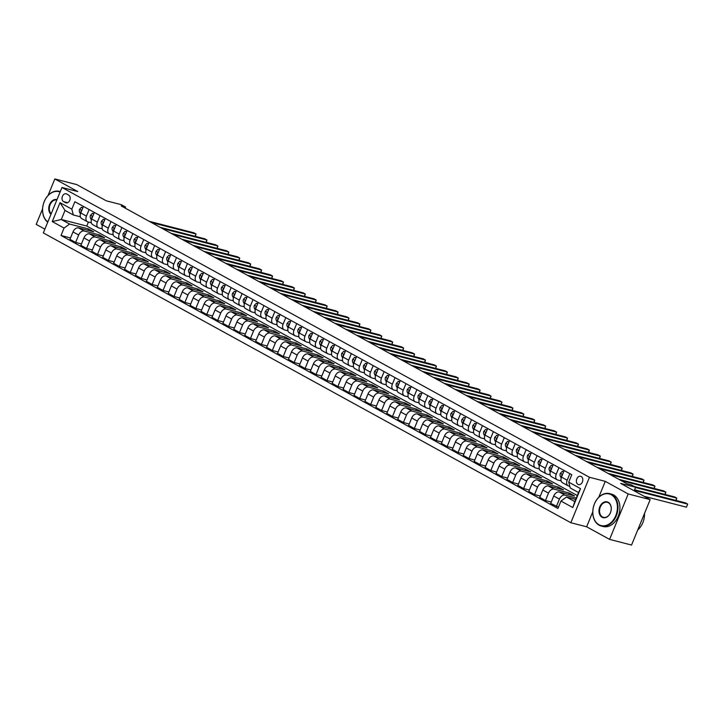 <?xml version="1.0" encoding="UTF-8"?>
<svg xmlns="http://www.w3.org/2000/svg" width="724" height="724" viewBox="0 0 724 724"><rect width="100%" height="100%" fill="white"/><g stroke="black" fill="none" stroke-linecap="round" stroke-linejoin="round"><path stroke-width="1.09" d="M581.209 476.519A4.281 3.149 -75.6 0 0 580.666 476.301A4.281 3.149 -75.6 0 0 576.666 479.279A4.281 3.149 -75.6 0 0 577.987 484.374A4.281 3.149 -75.6 0 0 578.53 484.591A4.281 3.149 -75.6 0 0 582.53 481.614A4.281 3.149 -75.6 0 0 581.209 476.519M609.59 539.389L631.545 545.045L650.179 499.614L628.215 493.967L605.273 481.36L589.463 477.288L570.829 522.719L586.639 526.791L609.59 539.389L628.215 493.967M589.463 477.288L61.965 187.489L43.331 232.92L570.829 522.719M42.589 208.811L36.2 224.386L44.879 229.155M61.965 187.489L77.776 191.561L54.834 178.955L48.065 195.453M54.834 178.955L76.789 184.611L106.292 200.81L121.225 204.657L125.596 207.055L121.207 205.924L626.848 483.723L631.247 484.854L635.618 487.252L620.676 483.406L650.179 499.614M63.567 201.607L65.486 202.666A4.145 3.05 -75.6 0 0 66.011 202.874A4.145 3.05 -75.6 0 0 69.893 199.987A4.145 3.05 -75.6 0 0 68.608 195.055L66.689 193.996A4.145 3.05 -75.6 0 0 66.156 193.788A4.145 3.05 -75.6 0 0 62.282 196.675A4.145 3.05 -75.6 0 0 63.567 201.607L67.712 202.675M64.065 228.06L52.264 221.58L60.02 202.675L71.821 209.155L73.323 214.974L65.015 210.412L61.296 219.499L69.595 224.06L64.065 228.06L61.024 235.49L557.923 508.483L560.973 501.053L566.503 497.044L574.802 501.614L578.53 492.528L570.231 487.967L568.729 482.148L580.53 488.628L572.774 507.542L560.973 501.053M568.729 482.148L571.779 474.718L74.871 201.725L71.821 209.155M634.152 490.809L635.618 487.252M125.171 208.105L125.596 207.055M88.409 222.042L86.762 226.051L61.296 219.499L52.264 221.58M73.323 214.974L80.373 216.784M569.86 473.668L567.173 480.211A5.349 3.566 118.8 0 0 568.114 485.813A5.349 3.566 118.8 0 0 568.675 486.03L569.806 486.32M558.937 467.668L556.249 474.211A5.349 3.566 118.8 0 0 557.181 479.804A5.349 3.566 118.8 0 0 557.751 480.03L561.118 480.899M548.005 461.659L545.326 468.211A5.349 3.566 118.8 0 0 546.258 473.804A5.349 3.566 118.8 0 0 546.819 474.03L550.186 474.89M537.081 455.658L534.393 462.211A5.349 3.566 118.8 0 0 535.335 467.804A5.349 3.566 118.8 0 0 535.896 468.021L539.262 468.89M526.158 449.658L523.47 456.201A5.349 3.566 118.8 0 0 524.411 461.803A5.349 3.566 118.8 0 0 524.972 462.021L528.339 462.889M515.235 443.658L512.547 450.201A5.349 3.566 118.8 0 0 513.479 455.794A5.349 3.566 118.8 0 0 514.04 456.02L517.407 456.889M504.302 437.649L501.614 444.201A5.349 3.566 118.8 0 0 502.556 449.794A5.349 3.566 118.8 0 0 503.117 450.02L506.483 450.88M493.379 431.649L490.691 438.201A5.349 3.566 118.8 0 0 491.632 443.794A5.349 3.566 118.8 0 0 492.193 444.011L495.56 444.88M482.456 425.649L479.768 432.192A5.349 3.566 118.8 0 0 480.709 437.794A5.349 3.566 118.8 0 0 481.27 438.011L484.637 438.88M471.523 419.649L468.844 426.192A5.349 3.566 118.8 0 0 469.776 431.785A5.349 3.566 118.8 0 0 470.338 432.011L473.704 432.88M460.6 413.639L457.912 420.192A5.349 3.566 118.8 0 0 458.853 425.784A5.349 3.566 118.8 0 0 459.414 426.011L462.781 426.87M449.676 407.639L446.989 414.191A5.349 3.566 118.8 0 0 447.93 419.784A5.349 3.566 118.8 0 0 448.491 420.001L451.857 420.87M438.753 401.639L436.065 408.182A5.349 3.566 118.8 0 0 436.997 413.784A5.349 3.566 118.8 0 0 437.567 414.001L440.934 414.87M427.821 395.639L425.142 402.182A5.349 3.566 118.8 0 0 426.074 407.775A5.349 3.566 118.8 0 0 426.635 408.001L430.002 408.861M416.897 389.63L414.209 396.182A5.349 3.566 118.8 0 0 415.151 401.775A5.349 3.566 118.8 0 0 415.712 402.001L419.078 402.861M405.974 383.63L403.286 390.182A5.349 3.566 118.8 0 0 404.227 395.775A5.349 3.566 118.8 0 0 404.788 395.992L408.155 396.861M395.051 377.629L392.363 384.173A5.349 3.566 118.8 0 0 393.295 389.765A5.349 3.566 118.8 0 0 393.856 389.992L397.223 390.86M384.118 371.629L381.43 378.172A5.349 3.566 118.8 0 0 382.372 383.765A5.349 3.566 118.8 0 0 382.933 383.992L386.299 384.851M373.195 365.62L370.507 372.172A5.349 3.566 118.8 0 0 371.448 377.765A5.349 3.566 118.8 0 0 372.009 377.991L375.376 378.851M362.272 359.62L359.584 366.172A5.349 3.566 118.8 0 0 360.525 371.765A5.349 3.566 118.8 0 0 361.086 371.982L364.453 372.851M351.339 353.62L348.66 360.163A5.349 3.566 118.8 0 0 349.592 365.756A5.349 3.566 118.8 0 0 350.154 365.982L353.52 366.851M340.416 347.62L337.728 354.163A5.349 3.566 118.8 0 0 338.669 359.756A5.349 3.566 118.8 0 0 339.23 359.982L342.597 360.842M329.492 341.61L326.805 348.163A5.349 3.566 118.8 0 0 327.746 353.755A5.349 3.566 118.8 0 0 328.307 353.973L331.673 354.841M318.569 335.61L315.881 342.162A5.349 3.566 118.8 0 0 316.813 347.755A5.349 3.566 118.8 0 0 317.384 347.973L320.75 348.841M307.637 329.61L304.958 336.153A5.349 3.566 118.8 0 0 305.89 341.746A5.349 3.566 118.8 0 0 306.451 341.972L309.818 342.841M296.713 323.61L294.025 330.153A5.349 3.566 118.8 0 0 294.967 335.746A5.349 3.566 118.8 0 0 295.528 335.972L298.894 336.832M285.79 317.601L283.102 324.153A5.349 3.566 118.8 0 0 284.043 329.746A5.349 3.566 118.8 0 0 284.604 329.963L287.971 330.832M274.867 311.601L272.179 318.153A5.349 3.566 118.8 0 0 273.111 323.746A5.349 3.566 118.8 0 0 273.672 323.963L277.039 324.832M263.934 305.6L261.246 312.144A5.349 3.566 118.8 0 0 262.188 317.736A5.349 3.566 118.8 0 0 262.749 317.963L266.115 318.832M253.011 299.6L250.323 306.143A5.349 3.566 118.8 0 0 251.264 311.736A5.349 3.566 118.8 0 0 251.825 311.963L255.192 312.822M242.088 293.591L239.4 300.143A5.349 3.566 118.8 0 0 240.332 305.736A5.349 3.566 118.8 0 0 240.902 305.953L244.269 306.822M231.155 287.591L228.476 294.143A5.349 3.566 118.8 0 0 229.408 299.736A5.349 3.566 118.8 0 0 229.97 299.953L233.336 300.822M220.232 281.591L217.544 288.134A5.349 3.566 118.8 0 0 218.485 293.727A5.349 3.566 118.8 0 0 219.046 293.953L222.413 294.822M209.308 275.582L206.621 282.134A5.349 3.566 118.8 0 0 207.562 287.727A5.349 3.566 118.8 0 0 208.123 287.953L211.489 288.813M198.385 269.581L195.697 276.134A5.349 3.566 118.8 0 0 196.629 281.727A5.349 3.566 118.8 0 0 197.2 281.944L200.557 282.812M187.453 263.581L184.774 270.133A5.349 3.566 118.8 0 0 185.706 275.726A5.349 3.566 118.8 0 0 186.267 275.944L189.634 276.812M176.529 257.581L173.841 264.124A5.349 3.566 118.8 0 0 174.783 269.717A5.349 3.566 118.8 0 0 175.344 269.943L178.71 270.812M165.606 251.572L162.918 258.124A5.349 3.566 118.8 0 0 163.859 263.717A5.349 3.566 118.8 0 0 164.42 263.943L167.787 264.803M154.683 245.572L151.995 252.124A5.349 3.566 118.8 0 0 152.927 257.717A5.349 3.566 118.8 0 0 153.488 257.934L156.855 258.803M143.75 239.572L141.062 246.124A5.349 3.566 118.8 0 0 142.004 251.717A5.349 3.566 118.8 0 0 142.565 251.934L145.931 252.803M132.827 233.571L130.139 240.115A5.349 3.566 118.8 0 0 131.08 245.708A5.349 3.566 118.8 0 0 131.641 245.934L135.008 246.803M121.903 227.562L119.216 234.114A5.349 3.566 118.8 0 0 120.148 239.707A5.349 3.566 118.8 0 0 120.718 239.934L124.085 240.793M110.971 221.562L108.292 228.114A5.349 3.566 118.8 0 0 109.224 233.707A5.349 3.566 118.8 0 0 109.786 233.924L113.152 234.793M100.048 215.562L97.36 222.114A5.349 3.566 118.8 0 0 98.301 227.707A5.349 3.566 118.8 0 0 98.862 227.924L102.229 228.793M89.124 209.562L86.437 216.105A5.349 3.566 118.8 0 0 87.378 221.698A5.349 3.566 118.8 0 0 87.939 221.924L91.305 222.793M87.912 230.304L88.482 228.92L69.595 224.06M88.482 228.92L93.722 231.798L78.527 227.888A5.349 3.566 118.8 0 0 72.997 231.897L69.957 239.327L75.64 242.44L81.45 243.943M98.835 236.305L99.405 234.92L84.21 231.01A5.349 3.566 118.8 0 0 78.681 235.019L75.64 242.44M99.405 234.92L104.654 237.798L89.459 233.888A5.349 3.566 118.8 0 0 83.93 237.897L80.88 245.327L86.563 248.45L92.373 249.943M109.767 242.305L110.329 240.92L95.134 237.01A5.349 3.566 118.8 0 0 89.604 241.02L86.563 248.45M110.329 240.92L115.578 243.807L100.383 239.888A5.349 3.566 118.8 0 0 94.853 243.898L91.803 251.328L97.487 254.45L103.297 255.943M120.691 248.314L121.261 246.92L106.066 243.011A5.349 3.566 118.8 0 0 100.536 247.02L97.487 254.45M121.261 246.92L126.501 249.807L111.306 245.898A5.349 3.566 118.8 0 0 105.776 249.907L102.736 257.328L108.41 260.45L114.229 261.943M131.614 254.314L132.184 252.929L116.989 249.02A5.349 3.566 118.8 0 0 111.46 253.02L108.41 260.45M132.184 252.929L137.433 255.807L122.229 251.898A5.349 3.566 118.8 0 0 116.7 255.907L113.659 263.337L119.342 266.45L125.152 267.952M142.547 260.314L143.108 258.93L127.913 255.02A5.349 3.566 118.8 0 0 122.383 259.029L119.342 266.45M143.108 258.93L148.357 261.807L133.162 257.898A5.349 3.566 118.8 0 0 127.632 261.907L124.582 269.337L130.266 272.459L136.076 273.953M153.47 266.314L154.04 264.93L138.836 261.02A5.349 3.566 118.8 0 0 133.316 265.029L130.266 272.459M154.04 264.93L159.28 267.817L144.085 263.898A5.349 3.566 118.8 0 0 138.555 267.907L135.506 275.337L141.189 278.459L146.999 279.953M164.393 272.324L164.963 270.93L149.768 267.02A5.349 3.566 118.8 0 0 144.239 271.029L141.189 278.459M164.963 270.93L170.203 273.817L155.008 269.907A5.349 3.566 118.8 0 0 149.479 273.916L146.438 281.337L152.112 284.46L157.932 285.953M175.317 278.324L175.887 276.939L160.692 273.029A5.349 3.566 118.8 0 0 155.162 277.03L152.112 284.46M175.887 276.939L181.136 279.817L165.932 275.907A5.349 3.566 118.8 0 0 160.411 279.917L157.361 287.347L163.045 290.46L168.855 291.962M186.249 284.324L186.81 282.939L171.615 279.03A5.349 3.566 118.8 0 0 166.086 283.039L163.045 290.46M186.81 282.939L192.059 285.817L176.864 281.908A5.349 3.566 118.8 0 0 171.335 285.917L168.285 293.347L173.968 296.469L179.778 297.962M197.172 290.324L197.743 288.939L182.538 285.03A5.349 3.566 118.8 0 0 177.018 289.039L173.968 296.469M197.743 288.939L202.982 291.826L187.787 287.917A5.349 3.566 118.8 0 0 182.258 291.917L179.217 299.347L184.892 302.469L190.711 303.962M208.096 296.333L208.666 294.94L193.471 291.03A5.349 3.566 118.8 0 0 187.941 295.039L184.892 302.469M208.666 294.94L213.906 297.826L198.711 293.917A5.349 3.566 118.8 0 0 193.181 297.926L190.141 305.347L195.824 308.469L201.634 309.972M219.019 302.333L219.589 300.949L204.394 297.039A5.349 3.566 118.8 0 0 198.865 301.039L195.824 308.469M219.589 300.949L224.838 303.827L209.643 299.917A5.349 3.566 118.8 0 0 204.114 303.926L201.064 311.356L206.747 314.469L212.557 315.972M229.951 308.334L230.513 306.949L215.318 303.039A5.349 3.566 118.8 0 0 209.788 307.048L206.747 314.469M230.513 306.949L235.762 309.827L220.567 305.917A5.349 3.566 118.8 0 0 215.037 309.926L211.987 317.356L217.671 320.479L223.481 321.972M240.875 314.334L241.445 312.949L226.25 309.039A5.349 3.566 118.8 0 0 220.72 313.049L217.671 320.479M241.445 312.949L246.685 315.836L231.49 311.926A5.349 3.566 118.8 0 0 225.96 315.926L222.92 323.357L228.594 326.479L234.413 327.972M251.798 320.343L252.368 318.958L237.173 315.04A5.349 3.566 118.8 0 0 231.644 319.049L228.594 326.479M252.368 318.958L257.617 321.836L242.413 317.927A5.349 3.566 118.8 0 0 236.893 321.936L233.843 329.357L239.526 332.479L245.336 333.981M262.731 326.343L263.292 324.958L248.097 321.049A5.349 3.566 118.8 0 0 242.567 325.049L239.526 332.479M263.292 324.958L268.541 327.836L253.346 323.927A5.349 3.566 118.8 0 0 247.816 327.936L244.766 335.366L250.45 338.488L256.26 339.981M273.654 332.343L274.224 330.959L259.02 327.049A5.349 3.566 118.8 0 0 253.5 331.058L250.45 338.488M274.224 330.959L279.464 333.836L264.269 329.927A5.349 3.566 118.8 0 0 258.739 333.936L255.69 341.366L261.373 344.488L267.183 345.982M284.577 338.343L285.147 336.959L269.952 333.049A5.349 3.566 118.8 0 0 264.423 337.058L261.373 344.488M285.147 336.959L290.387 339.846L275.192 335.936A5.349 3.566 118.8 0 0 269.663 339.936L266.622 347.366L272.296 350.488L278.116 351.982M295.501 344.353L296.071 342.968L280.876 339.049A5.349 3.566 118.8 0 0 275.346 343.058L272.296 350.488M296.071 342.968L301.32 345.846L286.116 341.936A5.349 3.566 118.8 0 0 280.595 345.945L277.545 353.366L283.229 356.489L289.039 357.991M306.433 350.353L306.994 348.968L291.799 345.058A5.349 3.566 118.8 0 0 286.27 349.058L283.229 356.489M306.994 348.968L312.243 351.846L297.048 347.936A5.349 3.566 118.8 0 0 291.519 351.945L288.469 359.376L294.152 362.498L299.962 363.991M317.356 356.353L317.927 354.968L302.723 351.059A5.349 3.566 118.8 0 0 297.202 355.068L294.152 362.498M317.927 354.968L323.166 357.846L307.971 353.936A5.349 3.566 118.8 0 0 302.442 357.946L299.401 365.376L305.076 368.498L310.895 369.991M328.28 362.353L328.85 360.968L313.655 357.059A5.349 3.566 118.8 0 0 308.125 361.068L305.076 368.498M328.85 360.968L334.09 363.855L318.895 359.946A5.349 3.566 118.8 0 0 313.365 363.946L310.325 371.376L316.008 374.498L321.818 375.991M339.203 368.362L339.773 366.978L324.578 363.059A5.349 3.566 118.8 0 0 319.049 367.068L316.008 374.498M339.773 366.978L345.022 369.855L329.827 365.946A5.349 3.566 118.8 0 0 324.298 369.955L321.248 377.376L326.931 380.498L332.741 382.001M350.135 374.362L350.706 372.978L335.502 369.068A5.349 3.566 118.8 0 0 329.972 373.068L326.931 380.498M350.706 372.978L355.946 375.856L340.751 371.946A5.349 3.566 118.8 0 0 335.221 375.955L332.171 383.385L337.855 386.507L343.665 388.001M361.059 380.362L361.629 378.978L346.434 375.068A5.349 3.566 118.8 0 0 340.904 379.077L337.855 386.507M361.629 378.978L366.869 381.856L351.674 377.946A5.349 3.566 118.8 0 0 346.144 381.955L343.104 389.385L348.778 392.508L354.597 394.001M371.982 386.363L372.552 384.978L357.357 381.068A5.349 3.566 118.8 0 0 351.828 385.077L348.778 392.508M372.552 384.978L377.801 387.865L362.597 383.955A5.349 3.566 118.8 0 0 357.077 387.955L354.027 395.385L359.71 398.508L365.52 400.001M382.915 392.372L383.476 390.987L368.281 387.069A5.349 3.566 118.8 0 0 362.751 391.078L359.71 398.508M383.476 390.987L388.725 393.865L373.53 389.955A5.349 3.566 118.8 0 0 368 393.965L364.95 401.386L370.634 404.508L376.444 406.01M393.838 398.372L394.408 396.987L379.204 393.078A5.349 3.566 118.8 0 0 373.684 397.078L370.634 404.508M394.408 396.987L399.648 399.865L384.453 395.956A5.349 3.566 118.8 0 0 378.923 399.965L375.874 407.395L381.557 410.517L387.367 412.01M404.761 404.372L405.331 402.987L390.136 399.078A5.349 3.566 118.8 0 0 384.607 403.087L381.557 410.517M405.331 402.987L410.571 405.865L395.376 401.956A5.349 3.566 118.8 0 0 389.847 405.965L386.806 413.395L392.48 416.517L398.3 418.01M415.685 410.372L416.255 408.988L401.06 405.078A5.349 3.566 118.8 0 0 395.53 409.087L392.48 416.517M416.255 408.988L421.504 411.875L406.3 407.965A5.349 3.566 118.8 0 0 400.779 411.965L397.729 419.395L403.413 422.517L409.223 424.011M426.617 416.381L427.178 414.997L411.983 411.078A5.349 3.566 118.8 0 0 406.454 415.087L403.413 422.517M427.178 414.997L432.427 417.875L417.232 413.965A5.349 3.566 118.8 0 0 411.703 417.974L408.653 425.395L414.336 428.518L420.146 430.02M437.54 422.382L438.111 420.997L422.907 417.087A5.349 3.566 118.8 0 0 417.386 421.097L414.336 428.518M438.111 420.997L443.35 423.875L428.156 419.965A5.349 3.566 118.8 0 0 422.626 423.974L419.585 431.404L425.26 434.527L431.079 436.02M448.464 428.382L449.034 426.997L433.839 423.088A5.349 3.566 118.8 0 0 428.309 427.097L425.26 434.527M449.034 426.997L454.274 429.875L439.079 425.965A5.349 3.566 118.8 0 0 433.549 429.975L430.509 437.405L436.192 440.527L442.002 442.02M459.387 434.382L459.957 432.997L444.762 429.088A5.349 3.566 118.8 0 0 439.233 433.097L436.192 440.527M459.957 432.997L465.206 435.884L450.011 431.975A5.349 3.566 118.8 0 0 444.482 435.975L441.432 443.405L447.115 446.527L452.925 448.02M470.319 440.391L470.89 439.006L455.686 435.088A5.349 3.566 118.8 0 0 450.156 439.097L447.115 446.527M470.89 439.006L476.13 441.884L460.935 437.975A5.349 3.566 118.8 0 0 455.405 441.984L452.355 449.405L458.039 452.527L463.849 454.029M481.243 446.391L481.813 445.007L466.618 441.097A5.349 3.566 118.8 0 0 461.088 445.106L458.039 452.527M481.813 445.007L487.053 447.885L471.858 443.975A5.349 3.566 118.8 0 0 466.328 447.984L463.288 455.414L468.962 458.536L474.781 460.03M492.166 452.391L492.736 451.007L477.541 447.097A5.349 3.566 118.8 0 0 472.012 451.106L468.962 458.536M492.736 451.007L497.985 453.885L482.781 449.975A5.349 3.566 118.8 0 0 477.261 453.984L474.211 461.414L479.894 464.536L485.704 466.03M503.099 458.392L503.66 457.007L488.465 453.097A5.349 3.566 118.8 0 0 482.935 457.106L479.894 464.536M503.66 457.007L508.909 459.894L493.714 455.984A5.349 3.566 118.8 0 0 488.184 459.984L485.134 467.414L490.818 470.537L496.628 472.03M514.022 464.401L514.592 463.016L499.388 459.107A5.349 3.566 118.8 0 0 493.868 463.107L490.818 470.537M514.592 463.016L519.832 465.894L504.637 461.984A5.349 3.566 118.8 0 0 499.108 465.994L496.058 473.415L501.741 476.537L507.56 478.039M524.945 470.401L525.515 469.016L510.32 465.107A5.349 3.566 118.8 0 0 504.791 469.116L501.741 476.537M525.515 469.016L530.755 471.894L515.56 467.985A5.349 3.566 118.8 0 0 510.031 471.994L506.99 479.424L512.664 482.546L518.484 484.039M535.869 476.401L536.439 475.016L521.244 471.107A5.349 3.566 118.8 0 0 515.714 475.116L512.664 482.546M536.439 475.016L541.688 477.894L526.484 473.985A5.349 3.566 118.8 0 0 520.963 477.994L517.913 485.424L523.597 488.546L529.407 490.039M546.801 482.401L547.362 481.017L532.167 477.107A5.349 3.566 118.8 0 0 526.638 481.116L523.597 488.546M547.362 481.017L552.611 483.904L537.416 479.994A5.349 3.566 118.8 0 0 531.887 483.994L528.837 491.424L534.52 494.546L540.33 496.04M557.724 488.41L558.294 487.026L543.1 483.116A5.349 3.566 118.8 0 0 537.57 487.116L534.52 494.546M558.294 487.026L563.534 489.904L548.34 485.994A5.349 3.566 118.8 0 0 542.81 490.003L539.769 497.424L545.444 500.546L551.263 502.049M568.648 494.411L569.218 493.026L554.023 489.116A5.349 3.566 118.8 0 0 548.493 493.125L545.444 500.546M569.218 493.026L574.458 495.904L559.263 491.994A5.349 3.566 118.8 0 0 553.733 496.003L550.692 503.433L558.494 507.099M576.277 498.031L564.946 495.116A5.349 3.566 118.8 0 0 559.417 499.126L556.376 506.556M575.707 499.415L566.503 497.044M86.762 226.051L577.299 495.542M83.441 206.44L80.753 212.983A5.349 3.566 118.8 0 0 81.694 218.585L87.378 221.698M61.024 235.49L70.527 237.934M94.364 212.44L91.686 218.992A5.349 3.566 118.8 0 0 92.618 224.585L98.301 227.707M105.297 218.44L102.609 224.992A5.349 3.566 118.8 0 0 103.541 230.585L109.224 233.707M116.22 224.449L113.532 230.992A5.349 3.566 118.8 0 0 114.473 236.585L120.148 239.707M127.143 230.449L124.456 236.992A5.349 3.566 118.8 0 0 125.397 242.594L131.08 245.708M138.067 236.449L135.388 243.002A5.349 3.566 118.8 0 0 136.32 248.594L142.004 251.717M148.999 242.45L146.311 249.002A5.349 3.566 118.8 0 0 147.253 254.595L152.927 257.717M159.923 248.459L157.235 255.002A5.349 3.566 118.8 0 0 158.176 260.595L163.859 263.717M170.846 254.459L168.158 261.002A5.349 3.566 118.8 0 0 169.099 266.604L174.783 269.717M181.778 260.459L179.09 267.011A5.349 3.566 118.8 0 0 180.023 272.604L185.706 275.726M192.702 266.459L190.014 273.011A5.349 3.566 118.8 0 0 190.955 278.604L196.629 281.727M203.625 272.468L200.937 279.012A5.349 3.566 118.8 0 0 201.878 284.604L207.562 287.727M214.548 278.469L211.87 285.012A5.349 3.566 118.8 0 0 212.802 290.614L218.485 293.727M225.481 284.469L222.793 291.021A5.349 3.566 118.8 0 0 223.725 296.614L229.408 299.736M236.404 290.469L233.716 297.021A5.349 3.566 118.8 0 0 234.657 302.614L240.332 305.736M247.327 296.478L244.64 303.021A5.349 3.566 118.8 0 0 245.581 308.614L251.264 311.736M258.251 302.478L255.572 309.021A5.349 3.566 118.8 0 0 256.504 314.623L262.188 317.736M269.183 308.478L266.495 315.031A5.349 3.566 118.8 0 0 267.437 320.623L273.111 323.746M280.107 314.478L277.419 321.031A5.349 3.566 118.8 0 0 278.36 326.624L284.043 329.746M291.03 320.488L288.342 327.031A5.349 3.566 118.8 0 0 289.283 332.624L294.967 335.746M301.962 326.488L299.274 333.04A5.349 3.566 118.8 0 0 300.207 338.633L305.89 341.746M312.886 332.488L310.198 339.04A5.349 3.566 118.8 0 0 311.139 344.633L316.813 347.755M323.809 338.488L321.121 345.04A5.349 3.566 118.8 0 0 322.062 350.633L327.746 353.755M334.732 344.497L332.054 351.04A5.349 3.566 118.8 0 0 332.986 356.633L338.669 359.756M345.665 350.497L342.977 357.05A5.349 3.566 118.8 0 0 343.909 362.643L349.592 365.756M356.588 356.498L353.9 363.05A5.349 3.566 118.8 0 0 354.841 368.643L360.525 371.765M367.511 362.498L364.824 369.05A5.349 3.566 118.8 0 0 365.765 374.643L371.448 377.765M378.435 368.507L375.756 375.05A5.349 3.566 118.8 0 0 376.688 380.643L382.372 383.765M389.367 374.507L386.679 381.059A5.349 3.566 118.8 0 0 387.621 386.652L393.295 389.765M400.291 380.507L397.603 387.059A5.349 3.566 118.8 0 0 398.544 392.652L404.227 395.775M411.214 386.507L408.535 393.06A5.349 3.566 118.8 0 0 409.467 398.653L415.151 401.775M422.146 392.517L419.458 399.06A5.349 3.566 118.8 0 0 420.391 404.653L426.074 407.775M433.07 398.517L430.382 405.069A5.349 3.566 118.8 0 0 431.323 410.662L436.997 413.784M443.993 404.517L441.305 411.069A5.349 3.566 118.8 0 0 442.246 416.662L447.93 419.784M454.916 410.517L452.238 417.069A5.349 3.566 118.8 0 0 453.17 422.662L458.853 425.784M465.849 416.526L463.161 423.069A5.349 3.566 118.8 0 0 464.093 428.662L469.776 431.785M476.772 422.526L474.084 429.079A5.349 3.566 118.8 0 0 475.025 434.672L480.709 437.794M487.695 428.527L485.008 435.079A5.349 3.566 118.8 0 0 485.949 440.672L491.632 443.794M498.619 434.527L495.94 441.079A5.349 3.566 118.8 0 0 496.872 446.672L502.556 449.794M509.551 440.536L506.863 447.079A5.349 3.566 118.8 0 0 507.805 452.672L513.479 455.794M520.475 446.536L517.787 453.088A5.349 3.566 118.8 0 0 518.728 458.681L524.411 461.803M531.398 452.536L528.719 459.088A5.349 3.566 118.8 0 0 529.651 464.681L535.335 467.804M542.33 458.536L539.642 465.089A5.349 3.566 118.8 0 0 540.575 470.681L546.258 473.804M553.254 464.546L550.566 471.089A5.349 3.566 118.8 0 0 551.507 476.682L557.181 479.804M564.177 470.546L561.489 477.098A5.349 3.566 118.8 0 0 562.43 482.691L568.114 485.813M65.015 210.412L60.02 202.675M580.53 488.628L578.53 492.528M572.774 507.542L574.802 501.614M605.273 481.36L598.757 497.252M592.784 511.814L586.639 526.791M82.798 207.996L81.486 207.272L79.604 209.254A3.548 2.362 118.8 0 0 79.559 212.177L80.455 213.861M82.916 207.725L81.486 207.272M195.082 236.296L196.032 233.988L151.361 222.494M195.371 236.377L196.032 233.988L193.842 232.793L149.18 221.3M81.722 210.639L80.998 211.109A3.548 2.362 118.8 0 0 80.988 212.413M93.731 213.996L92.41 213.272L90.527 215.254A3.548 2.362 118.8 0 0 90.491 218.177L91.387 219.861M93.839 213.725L92.41 213.272M206.005 242.305L206.955 239.988L162.294 228.503M206.295 242.377L206.955 239.988L204.765 238.793L160.104 227.3M92.645 216.639L91.921 217.11A3.548 2.362 118.8 0 0 91.912 218.422M104.654 220.006L103.333 219.282L101.45 221.254A3.548 2.362 118.8 0 0 101.414 224.187L102.31 225.87M104.763 219.734L103.333 219.282M216.938 248.305L217.879 245.997L173.217 234.504M217.218 248.377L217.879 245.997L215.698 244.793L171.027 233.3M103.568 222.639L102.844 223.119A3.548 2.362 118.8 0 0 102.844 224.422M115.578 226.006L114.265 225.282L112.383 227.255A3.548 2.362 118.8 0 0 112.338 230.187L113.234 231.87M115.695 225.734L114.265 225.282M227.861 254.305L228.802 251.997L184.14 240.504M228.15 254.377L228.802 251.997L226.621 250.794L181.959 239.3M114.501 228.648L113.768 229.119A3.548 2.362 118.8 0 0 113.768 230.422M126.501 232.006L125.189 231.282L123.306 233.264A3.548 2.362 118.8 0 0 123.27 236.187L124.157 237.87M126.619 231.734L125.189 231.282M238.784 260.305L239.734 257.997L195.064 246.504M239.074 260.387L239.734 257.997L237.544 256.803L192.883 245.309M125.424 234.648L124.7 235.119A3.548 2.362 118.8 0 0 124.691 236.422M60.101 192.041A16.317 11.991 -75.6 0 0 44.236 201.607A16.317 11.991 -75.6 0 0 47.856 221.888M47.748 222.159A16.724 12.29 104.4 0 1 44.001 202.15A16.724 12.29 104.4 0 1 59.332 191.344A16.724 12.29 104.4 0 1 60.264 191.634M50.951 214.34A8.163 6 104.4 0 1 49.567 204.539A8.163 6 104.4 0 1 57.006 199.589M56.852 199.969A7.756 5.702 -75.6 0 0 50.092 204.747A7.756 5.702 -75.6 0 0 51.16 213.833M611.273 494.773A16.317 11.991 -75.6 0 0 594.458 503.895A16.317 11.991 -75.6 0 0 598.983 524.728A16.317 11.991 -75.6 0 0 615.789 515.606A16.317 11.991 -75.6 0 0 611.273 494.773M599.092 525.162A16.724 12.29 104.4 0 1 593.924 505.271A16.724 12.29 104.4 0 1 609.554 493.623A16.724 12.29 104.4 0 1 611.68 494.474A16.724 12.29 104.4 0 1 616.848 514.375A16.724 12.29 104.4 0 1 601.219 526.013A16.724 12.29 104.4 0 1 599.092 525.162M608.196 502.257A8.163 6 104.4 0 1 610.459 512.683A8.163 6 104.4 0 1 602.051 517.244A8.163 6 104.4 0 1 599.798 506.818A8.163 6 104.4 0 1 608.196 502.257M602.468 516.936A7.756 5.702 -75.6 0 0 603.454 517.334A7.756 5.702 -75.6 0 0 610.712 511.931A7.756 5.702 -75.6 0 0 608.314 502.7A7.756 5.702 -75.6 0 0 607.318 502.302A7.756 5.702 -75.6 0 0 600.069 507.705A7.756 5.702 -75.6 0 0 602.468 516.936M609.554 493.623L611.49 494.121A16.724 12.29 104.4 0 1 613.617 494.972A16.724 12.29 104.4 0 1 618.785 514.873A16.724 12.29 104.4 0 1 603.155 526.511L601.219 526.013M644.514 513.434A16.724 12.29 104.4 0 1 637.726 529.968M137.433 238.015L136.112 237.291L134.23 239.264A3.548 2.362 118.8 0 0 134.193 242.187L135.089 243.87M137.542 237.734L136.112 237.291M249.708 266.314L250.658 263.998L205.996 252.513M249.997 266.387L250.658 263.998L248.477 262.803L203.806 251.309M136.347 240.649L135.623 241.119A3.548 2.362 118.8 0 0 135.623 242.431M148.357 244.015L147.035 243.291L145.162 245.264A3.548 2.362 118.8 0 0 145.117 248.196L146.013 249.88M148.465 243.744L147.035 243.291M260.64 272.315L261.581 270.007L216.919 258.513M260.93 272.387L261.581 270.007L259.4 268.803L214.738 257.31M147.271 246.649L146.547 247.128A3.548 2.362 118.8 0 0 146.547 248.432M159.28 250.015L157.968 249.291L156.085 251.264A3.548 2.362 118.8 0 0 156.04 254.196L156.936 255.88M159.398 249.744L157.968 249.291M271.563 278.315L272.514 276.007L227.843 264.513M271.853 278.387L272.514 276.007L270.324 274.803L225.662 263.31M158.203 252.658L157.479 253.129A3.548 2.362 118.8 0 0 157.47 254.432M170.212 256.015L168.891 255.291L167.009 257.273A3.548 2.362 118.8 0 0 166.972 260.197L167.859 261.88M170.321 255.744L168.891 255.291M282.487 284.315L283.437 282.007L238.775 270.514M282.776 284.396L283.437 282.007L281.247 280.812L236.585 269.319M169.126 258.658L168.402 259.129A3.548 2.362 118.8 0 0 168.393 260.432M181.136 262.025L179.814 261.301L177.932 263.274A3.548 2.362 118.8 0 0 177.896 266.206L178.792 267.88M181.244 261.744L179.814 261.301M293.41 290.324L294.36 288.016L249.699 276.523M293.7 290.396L294.36 288.016L292.179 286.813L247.508 275.319M180.05 264.658L179.326 265.129A3.548 2.362 118.8 0 0 179.326 266.441M192.059 268.025L190.738 267.301L188.864 269.274A3.548 2.362 118.8 0 0 188.819 272.206L189.715 273.889M192.168 267.753L190.738 267.301M304.342 296.324L305.284 294.016L260.622 282.523M304.632 296.397L305.284 294.016L303.103 292.813L258.441 281.319M190.982 270.658L190.249 271.138A3.548 2.362 118.8 0 0 190.249 272.441M202.982 274.025L201.67 273.301L199.788 275.274A3.548 2.362 118.8 0 0 199.743 278.206L200.638 279.889M203.1 273.753L201.67 273.301M315.266 302.324L316.216 300.017L271.545 288.523M315.555 302.397L316.216 300.017L314.026 298.813L269.364 287.319M201.905 276.668L201.182 277.138A3.548 2.362 118.8 0 0 201.172 278.441M213.915 280.025L212.594 279.301L210.711 281.283A3.548 2.362 118.8 0 0 210.675 284.206L211.571 285.889M214.023 279.754L212.594 279.301M326.189 308.324L327.139 306.017L282.478 294.523M326.479 308.406L327.139 306.017L324.958 304.822L280.288 293.329M212.829 282.668L212.105 283.138A3.548 2.362 118.8 0 0 212.096 284.442M224.838 286.034L223.517 285.31L221.635 287.283A3.548 2.362 118.8 0 0 221.598 290.215L222.494 291.89M224.947 285.754L223.517 285.31M337.122 314.334L338.063 312.026L293.401 300.532M337.402 314.406L338.063 312.026L335.882 310.822L291.22 299.329M223.752 288.668L223.028 289.138A3.548 2.362 118.8 0 0 223.028 290.451M235.762 292.034L234.449 291.31L232.567 293.283A3.548 2.362 118.8 0 0 232.522 296.216L233.418 297.899M235.879 291.763L234.449 291.31M348.045 320.334L348.995 318.026L304.324 306.533M348.334 320.406L348.995 318.026L346.805 316.822L302.143 305.329M234.685 294.668L233.952 295.148A3.548 2.362 118.8 0 0 233.952 296.451M246.685 298.035L245.373 297.311L243.49 299.284A3.548 2.362 118.8 0 0 243.454 302.216L244.341 303.899M246.803 297.763L245.373 297.311M358.968 326.334L359.918 324.026L315.257 312.533M359.258 326.406L359.918 324.026L357.728 322.823L313.067 311.329M245.608 300.677L244.884 301.148A3.548 2.362 118.8 0 0 244.875 302.451M257.617 304.035L256.296 303.311L254.414 305.293A3.548 2.362 118.8 0 0 254.377 308.216L255.273 309.899M257.726 303.763L256.296 303.311M369.892 332.334L370.842 330.026L326.18 318.533M370.181 332.416L370.842 330.026L368.661 328.832L323.99 317.338M256.531 306.677L255.807 307.148A3.548 2.362 118.8 0 0 255.807 308.451M268.541 310.044L267.219 309.32L265.346 311.293A3.548 2.362 118.8 0 0 265.301 314.225L266.197 315.899M268.649 309.763L267.219 309.32M380.824 338.343L381.765 336.036L337.103 324.542M381.114 338.416L381.765 336.036L379.584 334.832L334.922 323.338M267.455 312.678L266.731 313.148A3.548 2.362 118.8 0 0 266.731 314.46M279.464 316.044L278.152 315.32L276.269 317.293A3.548 2.362 118.8 0 0 276.224 320.225L277.12 321.909M279.582 315.773L278.152 315.32M391.747 344.343L392.698 342.036L348.027 330.542M392.037 344.416L392.698 342.036L390.507 340.832L345.846 329.339M278.387 318.678L277.663 319.157A3.548 2.362 118.8 0 0 277.654 320.461M290.396 322.044L289.075 321.32L287.193 323.293A3.548 2.362 118.8 0 0 287.156 326.225L288.043 327.909M290.505 321.773L289.075 321.32M402.671 350.344L403.621 348.036L358.959 336.542M402.96 350.416L403.621 348.036L401.431 346.832L356.769 335.339M289.31 324.687L288.586 325.157A3.548 2.362 118.8 0 0 288.577 326.461M301.32 328.044L299.998 327.32L298.116 329.302A3.548 2.362 118.8 0 0 298.08 332.226L298.976 333.909M301.428 327.773L299.998 327.32M413.594 356.344L414.544 354.036L369.883 342.543M413.884 356.425L414.544 354.036L412.363 352.841L367.692 341.348M300.234 330.687L299.51 331.158A3.548 2.362 118.8 0 0 299.51 332.461M312.243 334.054L310.922 333.33L309.048 335.303A3.548 2.362 118.8 0 0 309.003 338.235L309.899 339.909M312.352 333.773L310.922 333.33M424.526 362.353L425.468 360.045L380.806 348.552M424.816 362.425L425.468 360.045L423.287 358.842L378.625 347.348M311.166 336.687L310.433 337.167A3.548 2.362 118.8 0 0 310.433 338.47M323.166 340.054L321.854 339.33L319.972 341.303A3.548 2.362 118.8 0 0 319.936 344.235L320.822 345.918M323.284 339.782L321.854 339.33M435.45 368.353L436.4 366.045L391.729 354.552M435.739 368.426L436.4 366.045L434.21 364.842L389.548 353.348M322.089 342.687L321.366 343.167A3.548 2.362 118.8 0 0 321.356 344.47M334.099 346.054L332.778 345.33L330.895 347.303A3.548 2.362 118.8 0 0 330.859 350.235L331.755 351.918M334.207 345.782L332.778 345.33M446.373 374.353L447.323 372.046L402.662 360.552M446.663 374.426L447.323 372.046L445.142 370.842L400.472 359.348M333.013 348.697L332.289 349.167A3.548 2.362 118.8 0 0 332.28 350.47M345.022 352.054L343.701 351.33L341.818 353.312A3.548 2.362 118.8 0 0 341.782 356.235L342.678 357.918M345.131 351.783L343.701 351.33M457.306 380.353L458.247 378.046L413.585 366.552M457.586 380.435L458.247 378.046L456.066 376.851L411.404 365.358M343.936 354.697L343.212 355.167A3.548 2.362 118.8 0 0 343.212 356.47M355.946 358.063L354.633 357.339L352.751 359.312A3.548 2.362 118.8 0 0 352.706 362.244L353.602 363.928M356.063 357.792L354.633 357.339M468.229 386.363L469.179 384.055L424.508 372.561M468.519 386.435L469.179 384.055L466.989 382.851L422.327 371.358M354.869 360.697L354.136 361.176A3.548 2.362 118.8 0 0 354.136 362.48M366.869 364.063L365.557 363.339L363.674 365.312A3.548 2.362 118.8 0 0 363.638 368.245L364.525 369.928M366.987 363.792L365.557 363.339M479.152 392.363L480.103 390.055L435.441 378.562M479.442 392.435L480.103 390.055L477.912 388.851L433.251 377.358M365.792 366.697L365.068 367.177A3.548 2.362 118.8 0 0 365.059 368.48M377.801 370.064L376.48 369.34L374.598 371.312A3.548 2.362 118.8 0 0 374.561 374.245L375.457 375.928M377.91 369.792L376.48 369.34M490.076 398.363L491.026 396.055L446.364 384.562M490.365 398.435L491.026 396.055L488.845 394.852L444.174 383.358M376.715 372.706L375.991 373.177A3.548 2.362 118.8 0 0 375.991 374.48M388.725 376.064L387.403 375.34L385.53 377.322A3.548 2.362 118.8 0 0 385.485 380.245L386.381 381.928M388.833 375.792L387.403 375.34M501.008 404.363L501.949 402.055L457.287 390.562M501.298 404.445L501.949 402.055L499.768 400.861L455.106 389.367M387.639 378.706L386.915 379.177A3.548 2.362 118.8 0 0 386.915 380.48M399.648 382.073L398.336 381.349L396.453 383.322A3.548 2.362 118.8 0 0 396.408 386.254L397.304 387.937M399.766 381.801L398.336 381.349M511.931 410.372L512.882 408.065L468.211 396.571M512.221 410.445L512.882 408.065L510.691 406.861L466.03 395.367M398.571 384.706L397.847 385.186A3.548 2.362 118.8 0 0 397.838 386.489M410.58 388.073L409.259 387.349L407.377 389.322A3.548 2.362 118.8 0 0 407.341 392.254L408.227 393.937M410.689 387.802L409.259 387.349M522.855 416.372L523.805 414.065L479.143 402.571M523.144 416.445L523.805 414.065L521.615 412.861L476.953 401.368M409.494 390.707L408.77 391.186A3.548 2.362 118.8 0 0 408.761 392.489M421.504 394.073L420.182 393.349L418.3 395.322A3.548 2.362 118.8 0 0 418.264 398.254L419.16 399.938M421.612 393.802L420.182 393.349M533.787 422.373L534.728 420.065L490.067 408.571M534.068 422.445L534.728 420.065L532.547 418.861L487.876 407.368M420.418 396.716L419.694 397.186A3.548 2.362 118.8 0 0 419.694 398.49M432.427 400.073L431.106 399.349L429.232 401.331A3.548 2.362 118.8 0 0 429.187 404.254L430.083 405.938M432.536 399.802L431.106 399.349M544.71 428.373L545.652 426.065L500.99 414.571M545 428.454L545.652 426.065L543.471 424.87L498.809 413.377M431.35 402.716L430.617 403.187A3.548 2.362 118.8 0 0 430.617 404.49M443.35 406.083L442.038 405.359L440.156 407.331A3.548 2.362 118.8 0 0 440.12 410.264L441.007 411.947M443.468 405.811L442.038 405.359M555.634 434.382L556.584 432.074L511.913 420.581M555.923 434.454L556.584 432.074L554.394 430.871L509.732 419.377M442.274 408.716L441.549 409.196A3.548 2.362 118.8 0 0 441.54 410.499M454.283 412.083L452.962 411.359L451.079 413.332A3.548 2.362 118.8 0 0 451.043 416.264L451.939 417.947M454.391 411.811L452.962 411.359M566.557 440.382L567.507 438.074L522.846 426.581M566.847 440.454L567.507 438.074L565.326 436.871L520.656 425.377M453.197 414.716L452.473 415.196A3.548 2.362 118.8 0 0 452.464 416.499M465.206 418.083L463.885 417.359L462.002 419.332A3.548 2.362 118.8 0 0 461.966 422.264L462.862 423.947M465.315 417.811L463.885 417.359M577.49 446.382L578.431 444.074L533.769 432.581M577.779 446.455L578.431 444.074L576.25 442.871L531.588 431.386M464.12 420.725L463.396 421.196A3.548 2.362 118.8 0 0 463.396 422.499M476.13 424.083L474.817 423.359L472.935 425.341A3.548 2.362 118.8 0 0 472.89 428.264L473.786 429.947M476.247 423.812L474.817 423.359M588.413 452.391L589.363 450.075L544.692 438.581M588.702 452.464L589.363 450.075L587.173 448.88L542.511 437.387M475.053 426.726L474.32 427.196A3.548 2.362 118.8 0 0 474.32 428.499M487.053 430.092L485.741 429.368L483.858 431.341A3.548 2.362 118.8 0 0 483.822 434.273L484.709 435.957M487.171 429.821L485.741 429.368M599.336 458.392L600.286 456.084L555.625 444.59M599.626 458.464L600.286 456.084L598.096 454.88L553.435 443.387M485.976 432.726L485.252 433.205A3.548 2.362 118.8 0 0 485.243 434.509M497.985 436.092L496.664 435.368L494.782 437.341A3.548 2.362 118.8 0 0 494.745 440.273L495.641 441.957M498.094 435.821L496.664 435.368M610.26 464.392L611.21 462.084L566.548 450.59M610.549 464.464L611.21 462.084L609.029 460.88L564.358 449.387M496.899 438.726L496.175 439.206A3.548 2.362 118.8 0 0 496.175 440.509M508.909 442.093L507.587 441.368L505.714 443.341A3.548 2.362 118.8 0 0 505.669 446.274L506.565 447.957M509.017 441.821L507.587 441.368M621.192 470.392L622.133 468.084L577.471 456.591M621.482 470.464L622.133 468.084L619.952 466.88L575.29 455.396M507.823 444.735L507.099 445.206A3.548 2.362 118.8 0 0 507.099 446.509M519.832 448.093L518.52 447.369L516.637 449.351A3.548 2.362 118.8 0 0 516.592 452.274L517.488 453.957M519.95 447.821L518.52 447.369M632.115 476.401L633.066 474.084L588.395 462.591M632.405 476.473L633.066 474.084L630.875 472.89L586.214 461.396M518.755 450.735L518.031 451.206A3.548 2.362 118.8 0 0 518.022 452.509M530.764 454.102L529.443 453.378L527.561 455.351A3.548 2.362 118.8 0 0 527.524 458.283L528.411 459.966M530.873 453.83L529.443 453.378M643.039 482.401L643.989 480.093L599.327 468.6M643.328 482.474L643.989 480.093L641.799 478.89L597.137 467.396M529.678 456.735L528.954 457.215A3.548 2.362 118.8 0 0 528.945 458.518M541.688 460.102L540.366 459.378L538.484 461.351A3.548 2.362 118.8 0 0 538.448 464.283L539.344 465.966M541.796 459.831L540.366 459.378M653.971 488.401L654.912 486.094L610.251 474.6M654.252 488.474L654.912 486.094L652.731 484.89L608.06 473.396M540.602 462.736L539.878 463.215A3.548 2.362 118.8 0 0 539.878 464.518M552.611 466.102L551.299 465.378L549.416 467.351A3.548 2.362 118.8 0 0 549.371 470.283L550.267 471.967M552.72 465.831L551.299 465.378M664.894 494.401L665.836 492.094L621.174 480.6M665.184 494.474L665.836 492.094L663.655 490.89L618.993 479.406M551.534 468.745L550.801 469.215A3.548 2.362 118.8 0 0 550.801 470.519M563.534 472.102L562.222 471.378L560.34 473.36A3.548 2.362 118.8 0 0 560.304 476.283L561.191 477.967M563.652 471.831L562.222 471.378M675.818 500.411L676.768 498.094L635.518 487.487M676.107 500.483L676.768 498.094L674.578 496.899L634.305 486.537M562.457 474.745L561.734 475.216A3.548 2.362 118.8 0 0 561.724 476.519M644.107 496.275L686.433 507.171L687.691 504.103L634.333 490.374M686.433 507.171L687.691 504.103L685.51 502.899L634.568 489.795M84.21 231.01L78.527 227.888M95.134 237.01L89.459 233.888M106.066 243.011L100.383 239.888M116.989 249.02L111.306 245.898M127.913 255.02L122.229 251.898M138.836 261.02L133.162 257.898M149.768 267.02L144.085 263.898M160.692 273.029L155.008 269.907M171.615 279.03L165.932 275.907M182.538 285.03L176.864 281.908M193.471 291.03L187.787 287.917M204.394 297.039L198.711 293.917M215.318 303.039L209.643 299.917M226.25 309.039L220.567 305.917M237.173 315.04L231.49 311.926M248.097 321.049L242.413 317.927M259.02 327.049L253.346 323.927M269.952 333.049L264.269 329.927M280.876 339.049L275.192 335.936M291.799 345.058L286.116 341.936M302.723 351.059L297.048 347.936M313.655 357.059L307.971 353.936M324.578 363.059L318.895 359.946M335.502 369.068L329.827 365.946M346.434 375.068L340.751 371.946M357.357 381.068L351.674 377.946M368.281 387.069L362.597 383.955M379.204 393.078L373.53 389.955M390.136 399.078L384.453 395.956M401.06 405.078L395.376 401.956M411.983 411.078L406.3 407.965M422.907 417.087L417.232 413.965M433.839 423.088L428.156 419.965M444.762 429.088L439.079 425.965M455.686 435.088L450.011 431.975M466.618 441.097L460.935 437.975M477.541 447.097L471.858 443.975M488.465 453.097L482.781 449.975M499.388 459.107L493.714 455.984M510.32 465.107L504.637 461.984M521.244 471.107L515.56 467.985M532.167 477.107L526.484 473.985M543.1 483.116L537.416 479.994M554.023 489.116L548.34 485.994M564.946 495.116L559.263 491.994M78.681 235.019L72.997 231.897M86.437 216.105L80.753 212.983M97.36 222.114L91.686 218.992M89.604 241.02L83.93 237.897M108.292 228.114L102.609 224.992M100.536 247.02L94.853 243.898M119.216 234.114L113.532 230.992M111.46 253.02L105.776 249.907M130.139 240.115L124.456 236.992M122.383 259.029L116.7 255.907M141.062 246.124L135.388 243.002M133.316 265.029L127.632 261.907M151.995 252.124L146.311 249.002M144.239 271.029L138.555 267.907M162.918 258.124L157.235 255.002M155.162 277.03L149.479 273.916M173.841 264.124L168.158 261.002M166.086 283.039L160.411 279.917M184.774 270.133L179.09 267.011M177.018 289.039L171.335 285.917M195.697 276.134L190.014 273.011M187.941 295.039L182.258 291.917M206.621 282.134L200.937 279.012M198.865 301.039L193.181 297.926M217.544 288.134L211.87 285.012M209.788 307.048L204.114 303.926M228.476 294.143L222.793 291.021M220.72 313.049L215.037 309.926M239.4 300.143L233.716 297.021M231.644 319.049L225.96 315.926M250.323 306.143L244.64 303.021M242.567 325.049L236.893 321.936M261.246 312.144L255.572 309.021M253.5 331.058L247.816 327.936M272.179 318.153L266.495 315.031M264.423 337.058L258.739 333.936M283.102 324.153L277.419 321.031M275.346 343.058L269.663 339.936M294.025 330.153L288.342 327.031M286.27 349.058L280.595 345.945M304.958 336.153L299.274 333.04M297.202 355.068L291.519 351.945M315.881 342.162L310.198 339.04M308.125 361.068L302.442 357.946M326.805 348.163L321.121 345.04M319.049 367.068L313.365 363.946M337.728 354.163L332.054 351.04M329.972 373.068L324.298 369.955M348.66 360.163L342.977 357.05M340.904 379.077L335.221 375.955M359.584 366.172L353.9 363.05M351.828 385.077L346.144 381.955M370.507 372.172L364.824 369.05M362.751 391.078L357.077 387.955M381.43 378.172L375.756 375.05M373.684 397.078L368 393.965M392.363 384.173L386.679 381.059M384.607 403.087L378.923 399.965M403.286 390.182L397.603 387.059M395.53 409.087L389.847 405.965M414.209 396.182L408.535 393.06M406.454 415.087L400.779 411.965M425.142 402.182L419.458 399.06M417.386 421.097L411.703 417.974M436.065 408.182L430.382 405.069M428.309 427.097L422.626 423.974M446.989 414.191L441.305 411.069M439.233 433.097L433.549 429.975M457.912 420.192L452.238 417.069M450.156 439.097L444.482 435.975M468.844 426.192L463.161 423.069M461.088 445.106L455.405 441.984M479.768 432.192L474.084 429.079M472.012 451.106L466.328 447.984M490.691 438.201L485.008 435.079M482.935 457.106L477.261 453.984M501.614 444.201L495.94 441.079M493.868 463.107L488.184 459.984M512.547 450.201L506.863 447.079M504.791 469.116L499.108 465.994M523.47 456.201L517.787 453.088M515.714 475.116L510.031 471.994M534.393 462.211L528.719 459.088M526.638 481.116L520.963 477.994M545.326 468.211L539.642 465.089M537.57 487.116L531.887 483.994M556.249 474.211L550.566 471.089M548.493 493.125L542.81 490.003M567.173 480.211L561.489 477.098M559.417 499.126L553.733 496.003M66.581 202.946L65.486 202.666M81.821 210.394L79.649 209.2M80.807 212.865L79.559 212.177M81.477 211.236L80.998 211.109M92.744 216.395L90.572 215.2M91.731 218.865L90.491 218.177M92.4 217.236L91.921 217.11M103.668 222.395L101.505 221.209M102.654 224.865L101.414 224.187M103.324 223.236L102.844 223.119M114.6 228.404L112.428 227.209M113.587 230.865L112.338 230.187M114.256 229.246L113.768 229.119M125.523 234.404L123.352 233.209M124.51 236.875L123.27 236.187M125.18 235.246L124.7 235.119M136.447 240.404L134.275 239.21M135.433 242.875L134.193 242.187M136.103 241.246L135.623 241.119M147.37 246.404L145.207 245.219M146.366 248.875L145.117 248.196M147.026 247.246L146.547 247.128M158.303 252.414L156.131 251.219M157.289 254.884L156.04 254.196M157.959 253.255L157.479 253.129M169.226 258.414L167.054 257.219M168.212 260.884L166.972 260.197M168.882 259.255L168.402 259.129M180.149 264.414L177.986 263.219M179.136 266.885L177.896 266.206M179.805 265.256L179.326 265.129M191.082 270.414L188.91 269.228M190.068 272.885L188.819 272.206M190.729 271.256L190.249 271.138M202.005 276.423L199.833 275.229M200.991 278.894L199.743 278.206M201.661 277.265L201.182 277.138M212.928 282.423L210.756 281.229M211.915 284.894L210.675 284.206M212.585 283.265L212.105 283.138M223.852 288.423L221.689 287.229M222.838 290.894L221.598 290.215M223.508 289.265L223.028 289.138M234.784 294.424L232.612 293.238M233.771 296.894L232.522 296.216M234.44 295.265L233.952 295.148M245.708 300.433L243.536 299.238M244.694 302.904L243.454 302.216M245.364 301.274L244.884 301.148M256.631 306.433L254.459 305.238M255.617 308.904L254.377 308.216M256.287 307.275L255.807 307.148M267.563 312.433L265.391 311.239M266.55 314.904L265.301 314.225M267.21 313.275L266.731 313.148M278.487 318.433L276.315 317.248M277.473 320.904L276.224 320.225M278.143 319.275L277.663 319.157M289.41 324.442L287.238 323.248M288.396 326.913L287.156 326.225M289.066 325.284L288.586 325.157M300.333 330.443L298.17 329.248M299.32 332.913L298.08 332.226M299.989 331.284L299.51 331.158M311.266 336.443L309.094 335.248M310.252 338.913L309.003 338.235M310.913 337.284L310.433 337.167M322.189 342.443L320.017 341.257M321.175 344.914L319.936 344.235M321.845 343.285L321.366 343.167M333.112 348.452L330.94 347.258M332.099 350.923L330.859 350.235M332.769 349.294L332.289 349.167M344.036 354.452L341.873 353.258M343.022 356.923L341.782 356.235M343.692 355.294L343.212 355.167M354.968 360.452L352.796 359.258M353.955 362.923L352.706 362.244M354.624 361.294L354.136 361.176M365.892 366.453L363.719 365.267M364.878 368.923L363.638 368.245M365.548 367.294L365.068 367.177M376.815 372.462L374.643 371.267M375.801 374.932L374.561 374.245M376.471 373.303L375.991 373.177M387.747 378.462L385.575 377.267M386.734 380.933L385.485 380.245M387.394 379.304L386.915 379.177M398.671 384.462L396.499 383.267M397.657 386.933L396.408 386.254M398.327 385.304L397.847 385.186M409.594 390.462L407.422 389.277M408.58 392.933L407.341 392.254M409.25 391.304L408.77 391.186M420.517 396.471L418.354 395.277M419.504 398.942L418.264 398.254M420.173 397.313L419.694 397.186M431.45 402.472L429.278 401.277M430.436 404.942L429.187 404.254M431.097 403.313L430.617 403.187M442.373 408.472L440.201 407.277M441.359 410.942L440.12 410.264M442.029 409.313L441.549 409.196M453.296 414.472L451.124 413.286M452.283 416.943L451.043 416.264M452.952 415.314L452.473 415.196M464.22 420.481L462.057 419.287M463.206 422.952L461.966 422.264M463.876 421.323L463.396 421.196M475.152 426.481L472.98 425.287M474.139 428.952L472.89 428.264M474.808 427.323L474.32 427.196M486.076 432.481L483.904 431.287M485.062 434.952L483.822 434.273M485.732 433.323L485.252 433.205M496.999 438.482L494.827 437.296M495.985 440.952L494.745 440.273M496.655 439.323L496.175 439.206M507.931 444.491L505.759 443.296M506.918 446.961L505.669 446.274M507.578 445.332L507.099 445.206M518.855 450.491L516.683 449.296M517.841 452.962L516.592 452.274M518.511 451.333L518.031 451.206M529.778 456.491L527.606 455.296M528.764 458.962L527.524 458.283M529.434 457.333L528.954 457.215M540.701 462.491L538.538 461.306M539.688 464.962L538.448 464.283M540.357 463.333L539.878 463.215M551.634 468.5L549.462 467.306M550.62 470.971L549.371 470.283M551.281 469.342L550.801 469.215M562.557 474.501L560.385 473.306M561.543 476.971L560.304 476.283M562.213 475.342L561.734 475.216M60.282 191.588L59.332 191.344"/></g></svg>
